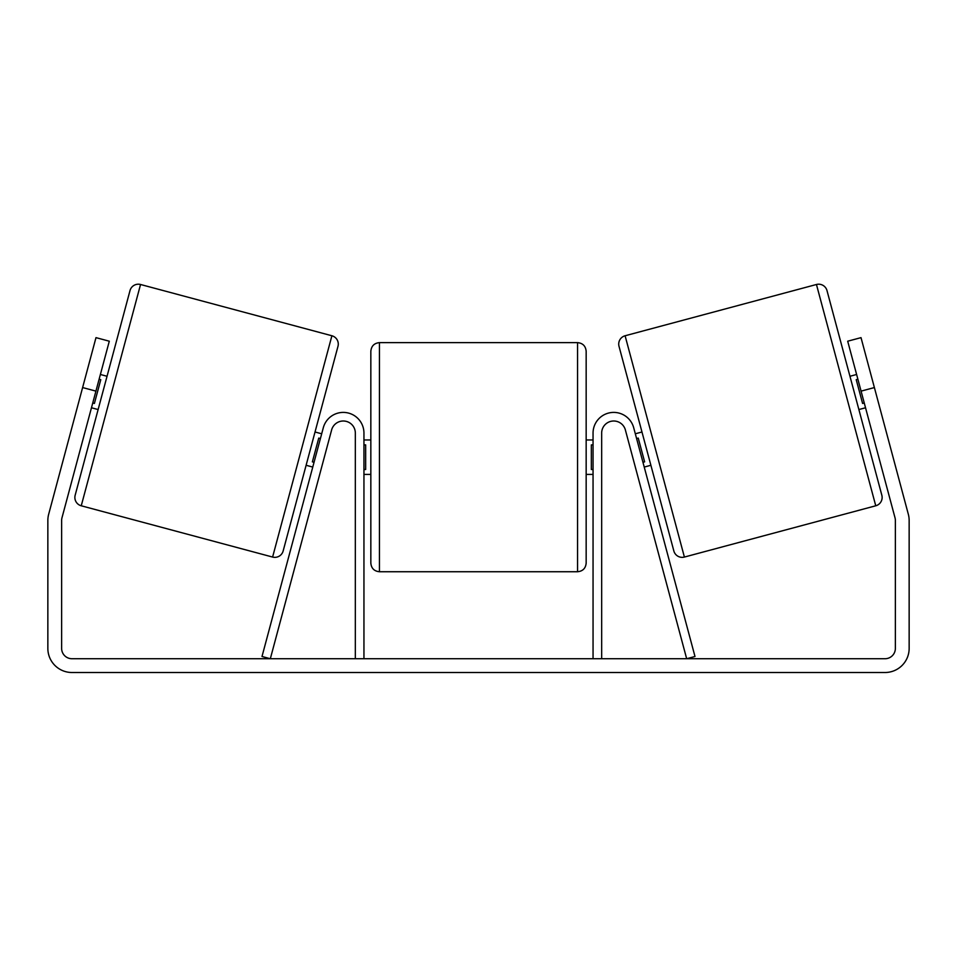 <?xml version="1.0" encoding="UTF-8"?>
<svg xmlns="http://www.w3.org/2000/svg" width="957" height="957" viewBox="0 0 957 957"><rect width="100%" height="100%" fill="white"/><g stroke="black" fill="none" stroke-linecap="round" stroke-linejoin="round"><path stroke-width="1.44" d="M363.947 658.727L363.947 433.066A20.671 20.671 0 0 0 323.31 427.719L262.003 656.502L270.329 658.727L331.624 429.956A12.058 12.058 0 0 1 355.334 433.066L355.334 658.727M601.666 658.727L601.666 433.066A12.058 12.058 0 0 1 625.376 429.956L686.671 658.727L694.997 656.502L633.69 427.719A20.671 20.671 0 0 0 593.053 433.066L593.053 658.727M816.453 284.492A8.613 8.613 0 0 1 826.992 290.581L881.84 495.236A8.613 8.613 0 0 1 875.751 505.786L684.399 557.058A8.613 8.613 0 0 1 673.848 550.969L619.012 346.302A8.613 8.613 0 0 1 625.1 335.763L816.453 284.492L875.751 505.786M849.96 376.268L856.611 374.486M858.872 409.548L865.535 407.766M635.316 433.784L641.968 432.002M644.228 467.064L650.892 465.281M636.584 438.533L638.247 438.091L644.623 461.86L642.96 462.303M857.891 379.235L856.228 379.69L862.592 403.447L864.255 403.005M95.927 391.126L82.613 387.561L95.987 337.642L109.301 341.206L61.978 517.809A10.336 10.336 0 0 0 61.631 520.476L61.631 648.391A10.336 10.336 0 0 0 71.966 658.727L885.034 658.727A10.336 10.336 0 0 0 895.369 648.391L895.369 520.476A10.336 10.336 0 0 0 895.022 517.809L847.699 341.206L861.013 337.642L874.387 387.561L861.073 391.126M82.613 387.561L48.675 514.244A24.116 24.116 0 0 0 47.85 520.476L47.85 648.391A24.116 24.116 0 0 0 71.966 672.508L885.034 672.508A24.116 24.116 0 0 0 909.15 648.391L909.15 520.476A24.116 24.116 0 0 0 908.325 514.244L874.387 387.561M140.547 284.492A8.613 8.613 0 0 0 130.008 290.581L75.16 495.236A8.613 8.613 0 0 0 81.249 505.786L272.601 557.058A8.613 8.613 0 0 0 283.152 550.969L337.988 346.302A8.613 8.613 0 0 0 331.9 335.763L140.547 284.492L81.249 505.786M107.04 376.268L100.389 374.486M99.109 379.235L100.772 379.69L94.408 403.447L92.745 403.005M98.128 409.548L91.465 407.766M321.684 433.784L315.032 432.002M312.772 467.064L306.108 465.281M320.416 438.533L318.753 438.091L312.377 461.86L314.04 462.303M370.838 457.183L370.838 351.243C371.352 346.015 374.223 343.144 379.45 342.63L379.45 571.736C374.223 571.233 371.352 568.362 370.838 563.123L370.838 457.183M379.45 571.736L577.55 571.736L577.55 342.63C582.777 343.144 585.648 346.015 586.163 351.243L586.163 457.183L586.163 439.957L593.053 439.957M363.947 444.885L365.67 444.885L365.67 469.492L363.947 469.492M593.053 469.492L591.33 469.492L591.33 444.885L593.053 444.885M593.053 474.409L586.163 474.409L586.163 457.183L586.163 563.123C585.648 568.362 582.777 571.233 577.55 571.736M684.399 557.058L625.1 335.763M272.601 557.058L331.9 335.763M577.55 342.63L379.45 342.63M370.838 439.957L363.947 439.957M370.838 474.409L363.947 474.409"/></g></svg>
